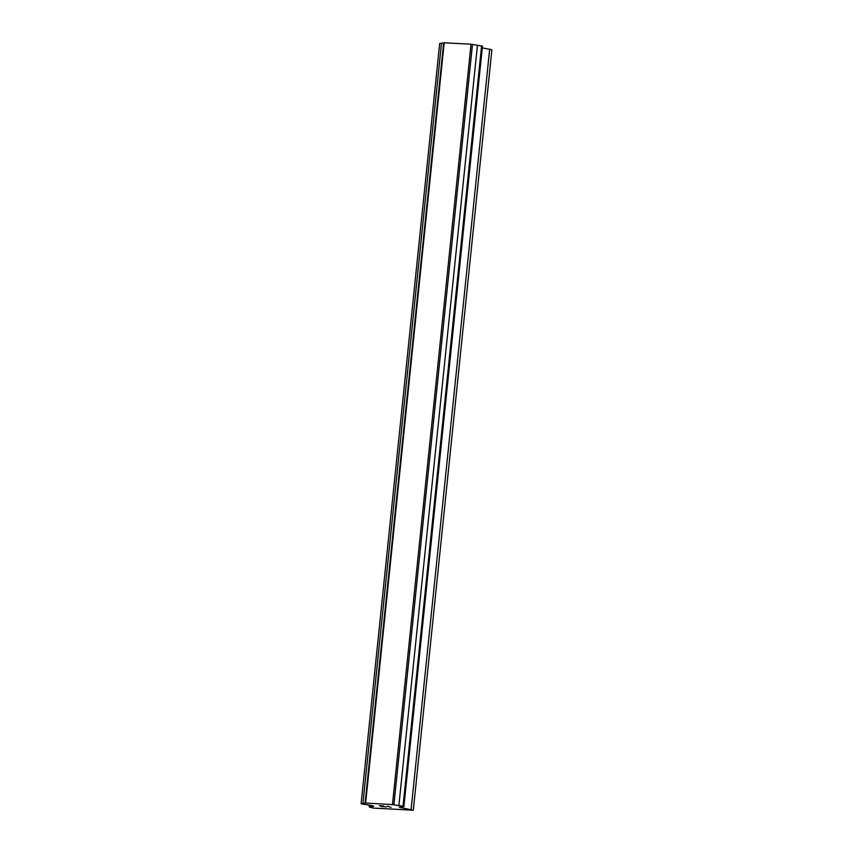 <?xml version="1.0" encoding="UTF-8"?>
<svg xmlns="http://www.w3.org/2000/svg" width="853" height="853" viewBox="0 0 853 853"><rect width="100%" height="100%" fill="white"/><g stroke="black" fill="none" stroke-linecap="round" stroke-linejoin="round"><path stroke-width="1.28" d="M443.645 43.087L439.69 43.386L361.107 803.782L365.628 803.046L392.455 804.603L403.021 806.213L403.895 806.554L399.289 807.237L413.31 810.222L373.337 808.079L369.21 806.938L373.742 806.234L372.281 805.669L361.107 803.782M403.895 806.554L482.478 46.158L471.037 44.207L443.677 42.767L365.095 803.163M413.31 810.222L491.893 49.826L482.308 47.853M379.457 805.69L382.144 806.735L379.425 805.69L383.242 806.384M381.334 806.277L386.121 806.97M380.065 805.776L383.594 805.978M387.337 806.384L387.955 806.362L387.337 806.373M387.145 806.309L391.069 807.258M369.392 805.115L369.21 806.938M441.502 43.108L362.93 803.505M444.21 42.65L365.628 803.046M471.037 44.207L392.455 804.603M472.487 44.441L393.905 804.837M477.456 45.198L398.873 805.595M481.604 45.827L403.021 806.213M400.857 806.799L400.75 807.802M489.697 48.973L411.125 809.369"/></g></svg>

